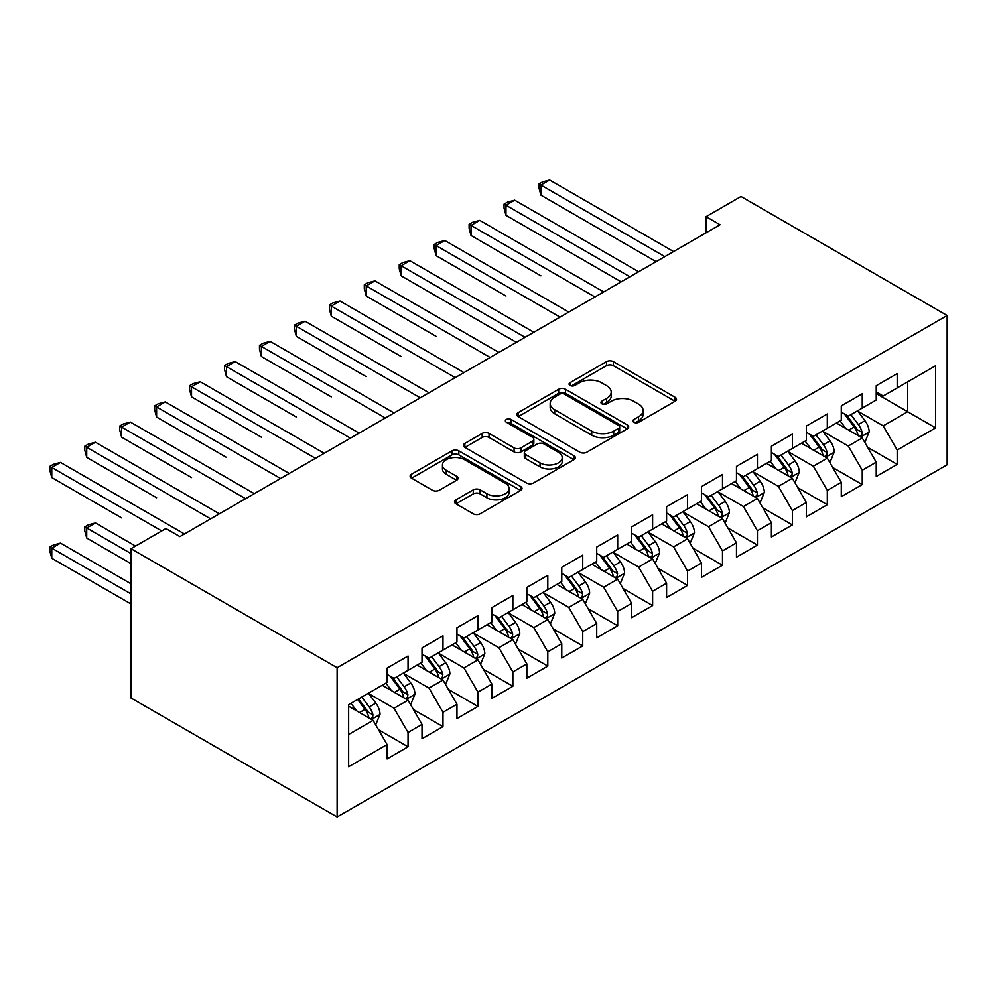 <?xml version="1.0" encoding="UTF-8"?>
<svg xmlns="http://www.w3.org/2000/svg" width="997" height="997" viewBox="0 0 997 997"><rect width="100%" height="100%" fill="white"/><g stroke="black" fill="none" stroke-linecap="round" stroke-linejoin="round"><path stroke-width="1.5" d="M633.843 422.279A3.39 1.957 0 0 0 638.653 422.279L675.081 401.243A4.848 2.804 0 0 0 676.502 399.261A4.848 2.804 0 0 0 675.081 397.28L613.354 361.637A4.848 2.804 0 0 0 606.5 361.637L570.06 382.674A3.39 1.957 0 0 0 569.063 384.069A3.39 1.957 0 0 0 570.06 385.453A3.39 1.957 0 0 0 574.858 385.453L579.581 382.723A15.516 8.961 0 0 1 601.527 382.723L606.662 385.702A15.516 8.961 0 0 1 611.211 392.033A15.516 8.961 0 0 1 606.662 398.364L601.951 401.093A3.39 1.957 0 0 0 600.954 402.476A3.39 1.957 0 0 0 601.951 403.86A3.39 1.957 0 0 0 606.749 403.86L611.473 401.143A15.516 8.961 0 0 1 633.419 401.143L638.566 404.109A15.516 8.961 0 0 1 643.102 410.452A15.516 8.961 0 0 1 638.566 416.783L633.843 419.5A3.39 1.957 0 0 0 632.858 420.896A3.39 1.957 0 0 0 633.843 422.279L633.843 419.5M455.941 499.846A4.848 2.804 0 0 0 454.52 501.827A4.848 2.804 0 0 0 455.941 503.809L473.263 513.804A4.848 2.804 0 0 0 480.118 513.804L520.584 490.437A4.848 2.804 0 0 0 522.004 488.455A4.848 2.804 0 0 0 520.584 486.474L458.857 450.843A4.848 2.804 0 0 0 452.002 450.843L411.524 474.198A4.848 2.804 0 0 0 410.116 476.18A4.848 2.804 0 0 0 411.524 478.161L432.449 490.237A4.848 2.804 0 0 0 439.303 490.237L456.626 480.242A4.848 2.804 0 0 0 458.047 478.261A4.848 2.804 0 0 0 456.626 476.279L446.257 470.297A12.973 7.49 0 0 1 442.456 465.001A12.973 7.49 0 0 1 450.457 458.072A12.973 7.49 0 0 1 464.602 459.704L505.242 483.159A12.973 7.49 0 0 1 509.043 488.455A12.973 7.49 0 0 1 501.03 495.384A12.973 7.49 0 0 1 486.897 493.752L480.118 489.851A4.848 2.804 0 0 0 473.263 489.851L455.941 499.846L455.941 503.809M130.981 548.699L337.123 667.716L337.123 816.979L130.981 697.975L130.981 548.699L165.913 528.522L179.896 536.598L720.046 224.736L706.075 216.673L706.075 232.812M706.075 216.673L741.008 196.496L947.15 315.513L337.123 667.716M579.918 452.227A4.848 2.804 0 0 0 586.772 452.227L627.25 428.86A4.848 2.804 0 0 0 628.671 426.878A4.848 2.804 0 0 0 627.25 424.896L565.511 389.266A4.848 2.804 0 0 0 558.656 389.266L518.191 412.621A4.848 2.804 0 0 0 516.77 414.602A4.848 2.804 0 0 0 518.191 416.584L579.918 452.227M507.71 423.015A3.39 1.957 0 0 1 511.162 423.488L511.162 419.45L573.911 455.691A4.848 2.804 0 0 1 575.331 457.673A4.848 2.804 0 0 1 573.911 459.654L533.445 483.009A4.848 2.804 0 0 1 526.59 483.009L464.864 447.379L464.864 443.416A4.848 2.804 0 0 0 463.443 445.397A4.848 2.804 0 0 0 464.864 447.379M464.864 443.416L482.174 433.421A4.848 2.804 0 0 1 489.041 433.421L514.066 447.865A4.848 2.804 0 0 0 520.933 447.865L532.423 441.235A4.848 2.804 0 0 0 533.844 439.253A4.848 2.804 0 0 0 532.423 437.272L506.351 422.23A3.39 1.957 0 0 1 505.367 420.846A3.39 1.957 0 0 1 507.461 419.027A3.39 1.957 0 0 1 511.162 419.45M337.123 816.979L947.15 464.789L947.15 315.513M876.226 393.578L907.669 411.736L907.669 381.876L935.622 365.737L897.188 387.933L897.188 373.601L876.226 385.714L876.226 400.034L862.243 408.097L862.243 393.778L841.281 405.879L841.281 420.198L827.311 428.274L827.311 413.954L806.349 426.055L806.349 440.375L792.366 448.438L792.366 434.119L771.404 446.22L771.404 460.552L757.433 468.615L757.433 454.296L736.471 466.397L736.471 480.716L722.489 488.792L722.489 474.46L701.527 486.573L701.527 500.893L687.556 508.956L687.556 494.637L666.594 506.738L666.594 521.057L652.611 529.133L652.611 514.813L631.649 526.915L631.649 541.234L617.679 549.297L617.679 534.978L596.717 547.079L596.717 561.411L582.734 569.474L582.734 555.155L561.772 567.256L561.772 581.575L547.802 589.651L547.802 575.319L526.84 587.432L526.84 601.752L512.857 609.815L512.857 595.496L491.895 607.597L491.895 621.916L477.924 629.992L477.924 615.672L456.962 627.774L456.962 642.093L442.98 650.156L442.98 635.837L422.018 647.938L422.018 662.27L408.047 670.333L408.047 656.014L387.085 668.115L387.085 682.434L348.651 704.63L348.651 766.755L387.085 744.56L373.102 720.357L348.651 706.237M935.622 365.737L935.622 427.875L897.188 450.058L883.217 425.856L857.881 411.225M867.664 447.329L897.188 464.378L897.188 450.058M897.188 464.378L876.226 476.479L876.226 462.159L862.243 470.235L848.273 446.02L822.936 431.402M832.719 467.506L862.243 484.554L862.243 470.235M862.243 484.554L841.281 496.656L841.281 482.336L827.311 490.399L813.34 466.197L788.004 451.566M797.787 487.683L827.311 504.719L827.311 490.399M827.311 504.719L806.349 516.832L806.349 502.5L792.366 510.576L778.395 486.362L753.059 471.743M762.842 507.847L792.366 524.896L792.366 510.576M792.366 524.896L771.404 536.997L771.404 522.677L757.433 530.74L743.45 506.538L718.127 491.92M727.91 528.024L757.433 545.072L757.433 530.74M757.433 545.072L736.471 557.173L736.471 542.854L722.489 550.917L708.518 526.715L683.182 512.084M692.965 548.188L722.489 565.237L722.489 550.917M722.489 565.237L701.527 577.338L701.527 563.018L687.556 571.094L673.573 546.879L648.249 532.261M658.032 568.365L687.556 585.413L687.556 571.094M687.556 585.413L666.594 597.515L666.594 583.195L652.611 591.258L638.641 567.056L613.305 552.425M623.088 588.542L652.611 605.578L652.611 591.258M652.611 605.578L631.649 617.691L631.649 603.359L617.679 611.435L603.696 587.221L578.372 572.602M588.155 608.706L617.679 625.755L617.679 611.435M617.679 625.755L596.717 637.856L596.717 623.536L582.734 631.6L568.764 607.397L543.427 592.766M553.21 628.883L582.734 645.931L582.734 631.6M582.734 645.931L561.772 658.032L561.772 643.701L547.802 651.776L533.819 627.574L508.495 612.943M518.278 649.047L547.802 666.096L547.802 651.776M547.802 666.096L526.84 678.197L526.84 663.877L512.857 671.953L498.886 647.738L473.55 633.12M483.333 669.224L512.857 686.272L512.857 671.953M512.857 686.272L491.895 698.374L491.895 684.054L477.924 692.117L463.941 667.915L438.618 653.284M448.401 689.401L477.924 706.437L477.924 692.117M477.924 706.437L456.962 718.55L456.962 704.218L442.98 712.294L429.009 688.08L403.673 673.461M413.456 709.565L442.98 726.614L442.98 712.294M442.98 726.614L422.018 738.715L422.018 724.395L408.047 732.459L394.064 708.256L368.74 693.625M378.524 729.742L408.047 746.79L408.047 732.459M408.047 746.79L387.085 758.891L387.085 744.56M387.085 674.371L394.064 678.396L408.047 670.333M348.651 734.477L373.102 720.357M422.018 654.194L429.009 658.232L442.98 650.156M394.064 708.256L408.047 700.193L382.187 685.263M422.018 724.395L408.047 700.193M456.962 634.03L463.941 638.055L477.924 629.992M429.009 688.08L442.98 680.016L417.132 665.086M456.962 704.218L442.98 680.016M491.895 613.853L498.886 617.891L512.857 609.815M463.941 667.915L477.924 659.84L452.065 644.922M491.895 684.054L477.924 659.84M526.84 593.676L533.819 597.714L547.802 589.651M498.886 647.738L512.857 639.675L487.01 624.745M526.84 663.877L512.857 639.675M561.772 573.512L568.764 577.537L582.734 569.474M533.819 627.574L547.802 619.498L521.942 604.568M561.772 643.701L547.802 619.498M596.717 553.335L603.696 557.373L617.679 549.297M568.764 607.397L582.734 599.334L556.887 584.404M596.717 623.536L582.734 599.334M631.649 533.171L638.641 537.196L652.611 529.133M603.696 587.221L617.679 579.157L591.819 564.227M631.649 603.359L617.679 579.157M666.594 512.994L673.573 517.032L687.556 508.956M638.641 567.056L652.611 558.981L626.764 544.063M666.594 583.195L652.611 558.981M701.527 492.817L708.518 496.855L722.489 488.792M673.573 546.879L687.556 538.816L661.696 523.886M701.527 563.018L687.556 538.816M736.471 472.653L743.45 476.678L757.433 468.615M708.518 526.715L722.489 518.639L696.641 503.709M736.471 542.854L722.489 518.639M771.404 452.476L778.395 456.514L792.366 448.438M743.45 506.538L757.433 498.475L731.574 483.545M771.404 522.677L757.433 498.475M806.349 432.312L813.34 436.337L827.311 428.274M778.395 486.362L792.366 478.298L766.519 463.368M806.349 502.5L792.366 478.298M841.281 412.135L848.273 416.173L862.243 408.097M813.34 466.197L827.311 458.122L801.451 443.204M841.281 482.336L827.311 458.122M876.226 391.958L883.217 395.996L897.188 387.933M848.273 446.02L862.243 437.957L836.396 423.027M876.226 462.159L862.243 437.957M883.217 425.856L907.669 411.736L935.622 427.875M635.201 422.753L638.566 420.821A15.516 8.961 0 0 0 643.102 414.478L643.102 410.452M611.211 392.033L611.211 396.071A15.516 8.961 0 0 1 606.662 402.402L603.31 404.346M675.019 401.28L613.354 365.675A4.848 2.804 0 0 0 606.5 365.675L571.418 385.926M627.175 428.897L565.511 393.292A4.848 2.804 0 0 0 558.656 393.292L518.253 416.621M618.676 428.261A3.39 1.957 0 0 0 619.66 426.878A3.39 1.957 0 0 0 618.676 425.495L564.489 394.214A3.39 1.957 0 0 0 559.678 394.214L554.706 397.08A15.516 8.961 0 0 0 550.17 403.424A15.516 8.961 0 0 0 554.706 409.755L591.744 431.14A15.516 8.961 0 0 0 613.703 431.14L618.676 428.261L618.676 432.299A3.39 1.957 0 0 0 619.66 430.916L619.66 426.878M550.17 403.424L550.17 407.449A15.516 8.961 0 0 0 554.706 413.792L554.706 409.755M618.676 432.299L613.703 435.178A15.516 8.961 0 0 1 591.744 435.178L554.706 413.792M464.926 447.416L482.174 437.446L482.174 433.421M533.844 439.253L533.844 443.291A4.848 2.804 0 0 1 532.423 445.273L520.933 451.903A4.848 2.804 0 0 1 514.066 451.903L489.041 437.446A4.848 2.804 0 0 0 482.174 437.446M511.162 423.488L573.848 459.692M540.05 462.87A12.973 7.49 0 0 0 554.195 464.49A12.973 7.49 0 0 0 562.196 457.573A12.973 7.49 0 0 0 558.395 452.277L544.075 444.014A4.848 2.804 0 0 0 537.221 444.014L525.731 450.644A4.848 2.804 0 0 0 524.31 452.626A4.848 2.804 0 0 0 525.731 454.607L540.05 462.87L540.05 466.908A12.973 7.49 0 0 0 554.195 468.528A12.973 7.49 0 0 0 562.196 461.611L562.196 457.573M524.31 452.626L524.31 456.651A4.848 2.804 0 0 0 525.731 458.632L525.731 454.607M540.05 466.908L525.731 458.632M509.043 488.455L509.043 492.493A12.973 7.49 0 0 1 501.03 499.41A12.973 7.49 0 0 1 486.897 497.79L480.118 493.876A4.848 2.804 0 0 0 473.263 493.876L456.003 503.846M442.456 465.001L442.456 469.026A12.973 7.49 0 0 0 446.257 474.323L446.257 470.297M456.564 480.28L446.257 474.323M520.521 490.474L458.857 454.869A4.848 2.804 0 0 0 452.002 454.869L411.599 478.199M864.835 442.431L869.16 431.863A13.098 7.565 -120 0 0 864.985 420.709L857.57 410.801M845.743 428.423L840.097 420.896M837.455 423.638L836.819 422.778M540.91 275.833L471.033 235.491L471.033 225.409L479.769 220.362L603.696 291.909M859.775 436.524L861.807 434.704L862.093 432.424A13.098 7.565 -120 0 0 858.342 424.548L850.927 414.64M846.69 415.25L855.862 427.489A6.667 3.851 60 0 1 857.071 429.52L862.093 432.424M844.384 413.929L854.155 426.965A13.098 7.565 60 0 1 857.906 434.842L858.168 435.602M664.849 256.615L540.91 185.056L549.646 180.021L673.573 251.568M656.113 261.65L540.91 195.15L540.91 185.056L538.991 183.947L542.493 181.928L549.646 180.021M540.91 195.15L538.991 187.984L538.991 183.947M829.89 462.608L834.227 452.027A13.098 7.565 -120 0 0 830.052 440.886L822.625 430.978M810.798 448.588L805.152 441.06M802.523 443.815L801.875 442.955M505.978 296.009L436.1 255.656L436.1 245.574L444.836 240.526L568.764 312.086M824.843 456.701L826.874 454.881L827.161 452.588A13.098 7.565 -120 0 0 823.41 444.712L815.982 434.804M811.745 435.427L820.917 447.665A6.667 3.851 60 0 1 822.126 449.684L827.161 452.588M809.452 434.094L819.222 447.142A13.098 7.565 60 0 1 822.961 455.018L823.235 455.766M794.958 482.772L799.282 472.204A13.098 7.565 -120 0 0 795.108 461.05L787.692 451.143M775.853 468.764L770.22 461.237M767.578 463.979L766.942 463.131M471.033 316.174L516.346 342.345M789.898 476.878L791.93 475.046L792.216 472.765A13.098 7.565 -120 0 0 788.465 464.889L781.05 454.981M776.813 455.592L785.985 467.83A6.667 3.851 60 0 1 787.194 469.861L792.216 472.765M774.507 454.271L784.278 467.306A13.098 7.565 60 0 1 788.029 475.183L788.291 475.943M629.905 276.78L505.978 205.232L514.714 200.185L638.641 271.732M621.168 281.827L505.978 215.315L505.978 205.232L504.058 204.123L507.548 202.104L514.714 200.185M505.978 215.315L504.058 208.161L504.058 204.123M594.96 296.956L469.113 224.3L472.615 222.281L479.769 220.362M471.033 235.491L469.113 228.325L469.113 224.3M760.013 502.949L764.35 492.381A13.098 7.565 -120 0 0 760.175 481.227L752.747 471.319M740.921 488.941L735.275 481.401M732.645 484.156L731.997 483.296M436.1 336.35L366.223 296.009L366.223 285.915L374.959 280.88L498.886 352.427M754.966 497.042L756.997 495.222L757.284 492.929A13.098 7.565 -120 0 0 753.533 485.065L746.105 475.158M741.868 475.768L751.04 488.007A6.667 3.851 60 0 1 752.249 490.038L757.284 492.929M739.575 474.435L749.333 487.483A13.098 7.565 60 0 1 753.084 495.359L753.346 496.12M725.081 523.126L729.405 512.545A13.098 7.565 -120 0 0 725.23 501.404L717.803 491.496M705.976 509.106L700.343 501.578M697.701 504.332L697.065 503.473M401.155 356.527L331.278 316.174L331.278 306.091L340.014 301.044L463.941 372.591M720.021 517.219L722.052 515.387L722.339 513.106A13.098 7.565 -120 0 0 718.588 505.23L711.173 495.322M706.935 495.945L716.095 508.183A6.667 3.851 60 0 1 717.317 510.202L722.339 513.106M704.63 494.612L714.4 507.647A13.098 7.565 60 0 1 718.152 515.524L718.413 516.284M560.027 317.121L434.181 244.464L437.671 242.445L444.836 240.526M436.1 255.656L434.181 248.502L434.181 244.464M525.083 337.298L401.155 265.75L409.892 260.703L533.819 332.25M516.359 342.345L401.155 275.833L401.155 265.75L399.236 264.641L402.738 262.622L409.892 260.703M401.155 275.833L399.236 268.667L399.236 264.641M690.136 543.29L694.473 532.722A13.098 7.565 -120 0 0 690.298 521.568L682.87 511.66M671.043 529.282L665.398 521.743M662.768 524.497L662.12 523.637M366.223 376.692L296.346 336.35L296.346 326.268L305.082 321.221L429.009 392.768M685.089 537.383L687.12 535.563L687.407 533.283A13.098 7.565 -120 0 0 683.655 525.407L676.228 515.499M671.99 516.11L681.163 528.348A6.667 3.851 60 0 1 682.372 530.379L687.407 533.283M669.697 514.788L679.456 527.824A13.098 7.565 60 0 1 683.207 535.701L683.468 536.461M490.15 357.462L364.304 284.806L367.793 282.787L374.959 280.88M366.223 296.009L364.304 288.843L364.304 284.806M655.203 563.467L659.528 552.886A13.098 7.565 -120 0 0 655.353 541.745L647.925 531.837M636.098 549.447L630.465 541.919M627.823 544.674L627.175 543.814M331.278 396.868L261.401 356.515L261.401 346.433L270.137 341.385L394.064 412.945M650.144 557.56L652.175 555.74L652.462 553.447A13.098 7.565 -120 0 0 648.711 545.571L641.295 535.663M637.058 536.286L646.218 548.524A6.667 3.851 60 0 1 647.439 550.543L652.462 553.447M634.753 534.953L644.523 548.001A13.098 7.565 60 0 1 648.274 555.877L648.536 556.625M455.205 377.639L329.359 304.982L332.861 302.963L340.014 301.044M331.278 316.174L329.359 309.02L329.359 304.982M620.259 583.631L624.596 573.063A13.098 7.565 -120 0 0 620.421 561.909L612.993 552.002M601.166 569.623L595.521 562.096M592.879 564.838L592.243 563.99M296.346 417.033L226.469 376.692L226.469 366.609L235.205 361.562L359.132 433.109M615.211 577.737L617.243 575.905L617.529 573.624A13.098 7.565 -120 0 0 613.778 565.748L606.35 555.84M602.113 556.451L611.286 568.689A6.667 3.851 60 0 1 612.494 570.72L617.529 573.624M599.82 555.13L609.578 568.165A13.098 7.565 60 0 1 613.329 576.042L613.591 576.802M420.273 397.815L294.427 325.159L297.916 323.14L305.082 321.221M296.346 336.35L294.427 329.184L294.427 325.159M585.326 603.808L589.651 593.24A13.098 7.565 -120 0 0 585.476 582.086L578.048 572.178M566.221 589.8L560.588 582.26M557.946 585.015L557.298 584.155M261.401 437.209L191.524 396.868L191.524 386.774L200.26 381.739L324.187 453.286M580.266 597.901L582.298 596.081L582.584 593.788A13.098 7.565 -120 0 0 578.833 585.924L571.418 576.017M567.181 576.627L576.341 588.866A6.667 3.851 60 0 1 577.562 590.897L582.584 593.788M564.875 575.294L574.646 588.342A13.098 7.565 60 0 1 578.397 596.218L578.659 596.979M385.328 417.98L259.482 345.323L262.971 343.304L270.137 341.385M261.401 356.515L259.482 349.361L259.482 345.323M550.381 623.985L554.718 613.404A13.098 7.565 -120 0 0 550.531 602.263L543.116 592.355M531.289 609.965L525.643 602.437M523.001 605.191L522.366 604.332M226.469 457.386L156.591 417.033L156.591 406.95L165.328 401.903L289.255 473.45M545.334 618.078L547.365 616.246L547.652 613.965A13.098 7.565 -120 0 0 543.901 606.089L536.473 596.181M532.236 596.804L541.408 609.042A6.667 3.851 60 0 1 542.617 611.061L547.652 613.965M529.93 595.471L539.701 608.506A13.098 7.565 60 0 1 543.452 616.383L543.714 617.143M350.396 438.157L224.549 365.5L228.039 363.481L235.205 361.562M226.469 376.692L224.549 369.526L224.549 365.5M515.449 644.149L519.773 633.581A13.098 7.565 -120 0 0 515.599 622.427L508.171 612.519M496.344 630.141L490.711 622.602M488.069 625.356L487.421 624.496M191.524 477.551L121.646 437.209L121.646 427.127L130.383 422.08L254.31 493.627M510.389 638.242L512.421 636.422L512.707 634.142A13.098 7.565 -120 0 0 508.956 626.266L501.541 616.358M497.304 616.969L506.464 629.207A6.667 3.851 60 0 1 507.685 631.238L512.707 634.142M494.998 615.648L504.769 628.683A13.098 7.565 60 0 1 508.52 636.56L508.782 637.32M315.451 458.321L189.604 385.665L193.094 383.646L200.26 381.739M191.524 396.868L189.604 389.702L189.604 385.665M480.504 664.326L484.841 653.745A13.098 7.565 -120 0 0 480.654 642.604L473.239 632.696M461.412 650.306L455.766 642.778M453.124 645.533L452.488 644.673M156.591 497.727L86.714 457.374L86.714 447.292L95.45 442.244L219.377 513.804M475.457 658.419L477.488 656.599L477.762 654.306A13.098 7.565 -120 0 0 474.024 646.43L466.596 636.522M462.359 637.145L471.531 649.383A6.667 3.851 60 0 1 472.74 651.402L477.762 654.306M460.053 635.812L469.824 648.86A13.098 7.565 60 0 1 473.575 656.736L473.837 657.484M280.518 478.498L154.672 405.841L158.162 403.822L165.328 401.903M156.591 417.033L154.672 409.879L154.672 405.841M445.572 684.49L449.896 673.922A13.098 7.565 -120 0 0 445.721 662.768L438.294 652.861M426.467 670.483L420.834 662.955M418.192 665.697L417.544 664.849M121.646 517.892L51.769 477.551L51.769 467.468L60.505 462.421L184.433 533.968M440.512 678.596L442.543 676.764L442.83 674.483A13.098 7.565 -120 0 0 439.079 666.607L431.664 656.699M427.426 657.31L436.586 669.548A6.667 3.851 60 0 1 437.808 671.579L442.83 674.483M425.121 655.989L434.891 669.024A13.098 7.565 60 0 1 438.643 676.901L438.904 677.661M245.574 498.674L119.727 426.018L123.217 423.999L130.383 422.08M121.646 437.209L119.727 430.043L119.727 426.018M410.627 704.667L414.964 694.099A13.098 7.565 -120 0 0 410.776 682.945L403.361 673.037M391.534 690.659L385.889 683.119M383.247 685.874L382.611 685.014M135.517 546.069L95.45 522.939L86.714 527.986L86.714 538.068L130.981 563.629M405.58 698.76L407.599 696.94L407.885 694.647A13.098 7.565 -120 0 0 404.146 686.783L396.719 676.876M392.482 677.486L401.654 689.725A6.667 3.851 60 0 1 402.863 691.756L407.885 694.647M390.176 676.153L399.947 689.201A13.098 7.565 60 0 1 403.698 697.077L403.959 697.838M86.714 538.068L84.795 530.903L84.795 526.877L130.981 553.534M84.795 526.877L88.284 524.858L95.45 522.939M210.641 518.839L84.795 446.182L88.284 444.163L95.45 442.244M86.714 457.374L84.795 450.22L84.795 446.182M375.695 724.831L380.019 714.263A13.098 7.565 -120 0 0 375.844 703.122L368.416 693.214M356.59 710.824L350.956 703.296M130.981 583.793L60.505 543.116L51.769 548.151L51.769 558.245L130.981 603.97M370.635 718.937L372.666 717.105L372.953 714.824A13.098 7.565 -120 0 0 369.202 706.948L361.786 697.04M358.496 698.934L366.709 709.901A6.667 3.851 60 0 1 367.93 711.92L372.953 714.824M357.587 699.458L365.014 709.366A13.098 7.565 60 0 1 368.765 717.242L369.027 718.002M51.769 558.245L49.85 551.079L49.85 547.041L130.981 593.888M49.85 547.041L53.34 545.023L60.505 543.116M161.726 530.94L49.85 466.359L53.34 464.34L60.505 462.421M51.769 477.551L49.85 470.385L49.85 466.359M638.566 420.821L638.566 416.783M601.951 403.86L601.951 401.093M606.662 402.402L606.662 398.364M570.06 385.453L570.06 382.674M606.5 365.675L606.5 361.637M613.354 365.675L613.354 361.637M675.081 401.243L675.081 397.28M518.191 416.584L518.191 412.621M558.656 393.292L558.656 389.266M565.511 393.292L565.511 389.266M627.25 428.86L627.25 424.896M591.744 435.178L591.744 431.14M613.703 435.178L613.703 431.14M489.041 437.446L489.041 433.421M514.066 451.903L514.066 447.865M520.933 451.903L520.933 447.865M532.423 445.273L532.423 441.235M573.911 459.654L573.911 455.691M473.263 493.876L473.263 489.851M480.118 493.876L480.118 489.851M486.897 497.79L486.897 493.752M456.626 480.242L456.626 476.279M411.524 478.161L411.524 474.198M452.002 454.869L452.002 450.843M458.857 454.869L458.857 450.843M520.584 490.437L520.584 486.474M860.61 437.01L869.085 432.112M858.342 424.548L864.985 420.709M848.684 430.118L854.155 426.965M825.666 457.174L834.14 452.289M823.41 444.712L830.052 440.886M813.751 450.295L819.222 447.142M790.733 477.351L799.195 472.453M788.465 464.889L795.108 461.05M778.807 470.472L784.278 467.306M755.788 497.528L764.263 492.63M753.533 485.065L760.175 481.227M743.874 490.636L749.333 487.483M720.856 517.692L729.318 512.807M718.588 505.23L725.23 501.404M708.929 510.813L714.4 507.647M685.911 537.869L694.386 532.971M683.655 525.407L690.298 521.568M673.984 530.977L679.456 527.824M650.979 558.033L659.441 553.148M648.711 545.571L655.353 541.745M639.052 551.154L644.523 548.001M616.034 578.21L624.508 573.312M613.778 565.748L620.421 561.909M604.107 571.331L609.578 568.165M581.101 598.374L589.563 593.489M578.833 585.924L585.476 582.086M569.175 591.495L574.646 588.342M546.157 618.551L554.631 613.666M543.901 606.089L550.531 602.263M534.23 611.672L539.701 608.506M511.212 638.728L519.686 633.83M508.956 626.266L515.599 622.427M499.298 631.836L504.769 628.683M476.279 658.892L484.754 654.007M474.024 646.43L480.654 642.604M464.353 652.013L469.824 648.86M441.335 679.069L449.809 674.171M439.079 666.607L445.721 662.768M429.42 672.19L434.891 669.024M406.402 699.233L414.877 694.348M404.146 686.783L410.776 682.945M394.476 692.354L399.947 689.201M371.457 719.41L379.932 714.525M369.202 706.948L375.844 703.122M359.543 712.531L365.014 709.366"/></g></svg>
